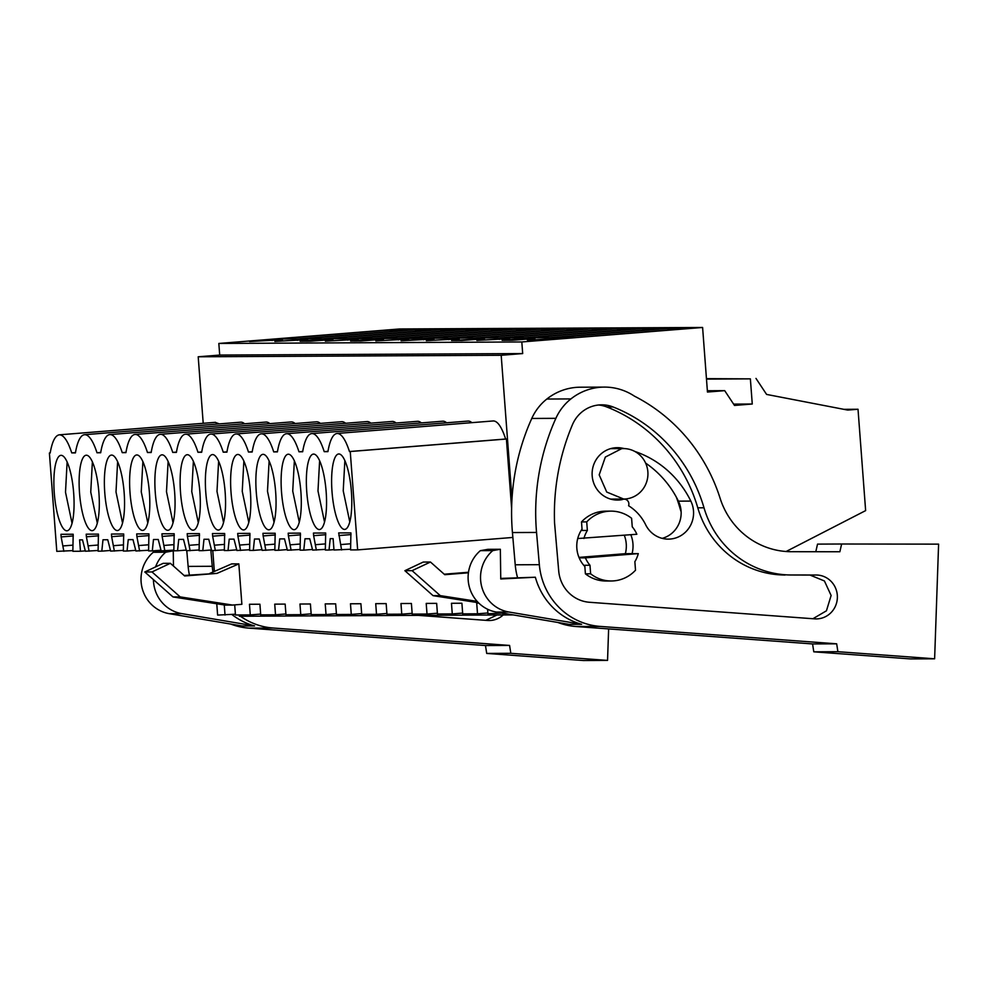 <?xml version="1.0" encoding="UTF-8"?>
<svg xmlns="http://www.w3.org/2000/svg" width="988" height="988" viewBox="0 0 988 988"><rect width="100%" height="100%" fill="white"/><g stroke="black" fill="none" stroke-linecap="round" stroke-linejoin="round"><path stroke-width="1.48" d="M239.257 614.968L239.343 616.253L513.229 614.907M707.359 390.742L724.698 390.655L707.457 392.038L702.604 327.473L399.621 328.967L218.83 343.454L219.707 355.062L198.205 356.779L203.207 423.296M212.778 550.6L214.334 571.435M216.767 603.767L217.619 615.079L235.403 614.215M487.615 609.25L487.949 613.746L502.719 613.128M198.205 356.779L501.188 355.285L511.994 499.026M225.029 615.042L224.264 604.94M478.859 603.149L476.71 603.162L477.513 613.795L462.705 613.869L461.902 603.236L451.467 603.285L452.269 613.919L437.449 613.993L436.659 603.359L426.211 603.409L427.014 614.042L412.206 614.116L411.403 603.483L400.967 603.532L401.77 614.166L386.95 614.24L386.16 603.606L375.724 603.656L376.514 614.301L361.707 614.363L360.904 603.73L350.468 603.779L351.271 614.425L336.463 614.499L335.661 603.853L325.225 603.903L326.028 614.548L311.208 614.622L310.405 603.977L299.969 604.026L300.772 614.672L285.964 614.746L285.162 604.1L274.726 604.15L275.529 614.795L260.709 614.869L259.918 604.224L249.47 604.273L250.273 614.919L235.465 614.993L234.699 604.891M209.765 573.423L231.624 563.913L238.837 563.889L241.875 604.31L232.526 605.064L180.187 596.9L151.991 571.941L170.368 563.308L184.67 575.979L216.965 573.386L184.114 575.473M219.361 423.901L215.199 422.345M244.604 423.778A57.736 14.746 -94.6 0 0 240.726 422.185L84.56 434.708A57.736 14.746 -94.6 0 0 75.434 452.887L71.729 452.899L75.483 452.603M269.86 423.654A57.736 14.746 -94.6 0 0 265.97 422.061L109.804 434.584A57.736 14.746 -94.6 0 0 100.677 452.763L96.985 452.776A57.736 14.746 -94.6 0 0 84.56 434.708M295.103 423.531A57.736 14.746 -94.6 0 0 291.213 421.938L135.06 434.448A57.736 14.746 -94.6 0 0 125.933 452.64L122.228 452.652A57.736 14.746 -94.6 0 0 109.804 434.584M320.347 423.407A57.736 14.746 -94.6 0 0 316.469 421.814L160.303 434.325A57.736 14.746 -94.6 0 0 151.176 452.516L147.471 452.529A57.736 14.746 -94.6 0 0 135.06 434.448M345.602 423.284A57.736 14.746 -94.6 0 0 341.712 421.691L185.546 434.201A57.736 14.746 -94.6 0 0 176.42 452.381L172.727 452.405A57.736 14.746 -94.6 0 0 160.303 434.325M370.846 423.16A57.736 14.746 -94.6 0 0 366.968 421.567L210.802 434.078A57.736 14.746 -94.6 0 0 201.676 452.257L197.971 452.282A57.736 14.746 -94.6 0 0 185.546 434.201M396.102 423.037A57.736 14.746 -94.6 0 0 392.211 421.444L236.046 433.954A57.736 14.746 -94.6 0 0 226.919 452.134L223.226 452.158A57.736 14.746 -94.6 0 0 210.802 434.078M421.345 422.901A57.736 14.746 -94.6 0 0 417.467 421.32L261.301 433.831A57.736 14.746 -94.6 0 0 252.175 452.01L248.47 452.035A57.736 14.746 -94.6 0 0 236.046 433.954M446.588 422.778A57.736 14.746 -94.6 0 0 442.71 421.197L286.545 433.707A57.736 14.746 -94.6 0 0 277.418 451.887L273.713 451.911A57.736 14.746 -94.6 0 0 261.301 433.831M471.844 422.654A57.736 14.746 -94.6 0 0 467.954 421.073L311.8 433.584A57.736 14.746 -94.6 0 0 302.661 451.763L298.969 451.788A57.736 14.746 -94.6 0 0 286.545 433.707M511.623 508.388L506.412 439.018L505.634 439.018C501.793 427.211 497.742 421.184 493.494 420.937L492.926 420.987M219.707 355.062L522.689 353.568L501.188 355.285M218.83 343.454L521.812 341.959L522.689 353.568M702.604 327.473L521.812 341.959M276.195 339.02L297.067 338.921L411.156 329.77L390.272 329.881L276.195 339.02M282.494 339.687L249.618 341.539L282.494 339.687M541.77 329.127L427.681 338.267L448.564 338.168L562.641 329.029L541.77 329.127L541.881 330.696M423.556 338.995L401.116 340.798L433.991 338.946L423.556 338.995L423.617 339.773M402.437 338.402L423.309 338.291L537.398 329.152L516.526 329.251L402.437 338.402M375.86 340.922L408.736 339.069L375.86 340.922M592.269 328.881L478.18 338.019L499.051 337.921L613.14 328.782L592.269 328.881L592.38 330.437M462.051 340.49L484.491 338.699L451.602 340.539L462.051 340.49M587.897 328.905L567.013 329.004L452.936 338.143L473.808 338.044L587.897 328.905M426.359 340.675L459.235 338.822L426.359 340.675M440.772 329.634L326.695 338.773L347.566 338.662L461.655 329.523L440.772 329.634L440.895 331.19M310.553 341.243L332.993 339.44L322.557 339.489L300.117 341.292L310.553 341.243M436.4 329.646L415.528 329.757L301.439 338.896L322.323 338.798L436.4 329.646M307.75 339.563L274.862 341.416L307.75 339.563M398.065 338.415L512.142 329.276L491.271 329.375L377.194 338.526L398.065 338.415M373.056 339.242L350.616 341.045L361.052 340.996L383.492 339.193L373.056 339.242L373.118 340.02M351.938 338.649L372.809 338.538L486.899 329.399L466.027 329.51L351.938 338.649M358.249 339.316L325.361 341.169L358.249 339.316M642.768 328.634L528.679 337.773L549.55 337.674L663.64 328.535L642.768 328.634L642.879 330.19M512.537 340.243L534.99 338.452L524.542 338.501L502.102 340.292L512.537 340.243M638.384 328.658L617.512 328.757L503.435 337.896L524.307 337.797L638.384 328.658M476.858 340.415L509.734 338.575L476.858 340.415M553.922 337.649L574.806 337.55L688.883 328.411L668.012 328.51L553.922 337.649M527.357 340.168L560.233 338.316L527.357 340.168M733.615 404.104L752.263 404.018L734.492 405.438L724.698 390.655M706.482 379.083L750.374 378.861L752.263 404.018M706.457 378.651L750.374 378.861M843.826 409.328L858.016 409.254L847.741 410.082L766.589 394.422L755.981 378.416M786.115 551.502L865.636 510.611L858.016 409.254M502.756 613.672L504.917 613.499M477.513 613.795L487.887 612.968M452.269 613.919L462.643 613.091M427.014 614.042L437.4 613.215M401.77 614.166L412.144 613.338M376.514 614.301L386.901 613.462M351.271 614.425L361.645 613.585M326.028 614.548L336.402 613.709M300.772 614.672L311.146 613.832M275.529 614.795L285.903 613.968M250.273 614.919L260.659 614.091M238.837 563.889L216.965 573.386M170.368 563.308L163.156 563.345L144.791 571.978L172.986 596.937L225.313 605.101L232.526 605.064M333.944 549.637L329.041 550.032L330.227 538.645L333.117 538.633L333.981 550.007L350.53 549.254M325.287 549.377L312.64 550.106L309.738 538.756L304.983 538.781L303.785 550.155L312.467 549.452M329.041 550.032L325.336 550.044L325.67 533.001L313.443 533.063L313.641 535.681L325.793 534.718M300.031 549.501L287.385 550.23L284.495 538.88L279.728 538.905L278.542 550.279L287.224 549.587M303.785 550.155L300.093 550.168L300.426 533.125L288.2 533.187L288.397 535.805L300.55 534.841M274.788 549.624L262.141 550.353L259.239 539.003L254.484 539.028L253.286 550.402L261.968 549.711M278.542 550.279L274.837 550.291L275.17 533.248L262.944 533.31L263.141 535.941L275.306 534.965M249.544 549.748L236.898 550.489L233.995 539.127L229.228 539.152L228.043 550.526L236.725 549.834M253.286 550.402L249.594 550.415L249.927 533.372L237.7 533.434L237.898 536.064L250.05 535.088M224.288 549.871L211.642 550.612L208.74 539.25L203.985 539.275L202.799 550.649L211.481 549.958M228.043 550.526L224.338 550.551L224.671 533.495L212.445 533.557L212.642 536.188L224.807 535.212M199.045 549.995L186.399 550.736L183.496 539.374L178.729 539.399L177.544 550.773L186.226 550.081M202.799 550.649L199.094 550.674L199.428 533.619L187.201 533.681L187.399 536.311L199.551 535.335M173.789 550.118L161.143 550.859L158.253 539.497L153.486 539.522L152.3 550.896L160.982 550.205M177.544 550.773L173.839 550.798L174.172 533.742L161.946 533.804L162.143 536.435L174.308 535.459M148.546 550.242L135.899 550.983L132.997 539.621L128.242 539.646L127.044 551.02L135.727 550.328M152.3 550.896L148.595 550.921L148.929 533.866L136.702 533.928L136.9 536.558L149.052 535.582M123.29 550.365L110.644 551.106L107.754 539.744L102.987 539.769L101.801 551.143L110.483 550.452M127.044 551.02L123.352 551.045L123.685 533.989L111.459 534.051L111.656 536.682L123.809 535.706M98.047 550.489L85.4 551.23L82.498 539.868L79.608 539.88L80.46 551.255L85.301 550.859M101.801 551.143L98.096 551.168L98.43 534.113L86.203 534.175L86.401 536.805L98.565 535.829M50.19 452.949L49.4 453.01L56.798 551.366L72.803 550.612M80.46 551.255L72.853 551.292L73.186 534.236L60.96 534.298L61.157 536.929L73.31 535.953M49.4 453.01L50.178 453.01C52.191 441.488 55.229 435.424 59.305 434.831L215.47 422.321M71.729 452.899C67.888 441.117 63.85 435.091 59.589 434.819L59.305 434.831M100.727 452.479L96.985 452.776M125.97 452.356L122.228 452.652M151.226 452.232L147.471 452.529M176.469 452.109L172.727 452.405M201.725 451.985L197.971 452.282M226.968 451.862L223.226 452.158M252.212 451.726L248.47 452.035M277.467 451.602L273.713 451.911M302.711 451.479L298.969 451.788M327.967 451.355L324.212 451.664A57.736 14.746 -94.6 0 0 311.8 433.584M324.212 451.664L327.917 451.639C329.93 440.117 332.968 434.065 337.044 433.46L493.21 420.95M341.589 549.97L338.686 532.927L350.913 532.878L350.579 549.921L357.644 549.884L350.246 451.528L349.468 451.541C345.627 439.759 341.576 433.72 337.328 433.448L337.044 433.46M349.468 451.541L505.634 439.018M350.246 451.528L506.412 439.018M357.644 549.884L512.858 537.447M468.423 572.793L444.761 574.695L430.459 562.024L412.082 570.656L440.278 595.628L477.142 601.371M430.459 562.024L423.247 562.061L404.882 570.694L433.065 595.653L478.427 602.729M468.497 572.25L444.205 574.201M390.272 329.881L390.396 331.437M272.058 339.736L272.12 340.527M516.526 329.251L516.638 330.819M398.3 339.119L398.362 339.897M474.055 338.748L474.104 339.526M567.013 329.004L567.137 330.572M448.799 338.872L448.861 339.65M322.557 339.489L322.619 340.28M415.528 329.757L415.639 331.313M297.314 339.613L297.363 340.403M491.271 329.375L491.394 330.943M466.027 329.51L466.138 331.066M347.801 339.366L347.862 340.144M524.542 338.501L524.603 339.279M617.512 328.757L617.636 330.313M499.298 338.625L499.36 339.403M668.012 328.51L668.135 330.066M549.797 338.378L549.859 339.156M583.933 538.497A29.109 28.133 -90.3 0 1 587.366 530.445L586.724 521.899A34.926 33.765 89.7 0 1 610.942 511.129A34.926 33.765 89.7 0 1 631.604 518.292L632.246 526.839A29.109 28.133 -90.3 0 1 636.84 534.261L577.721 538.534M587.366 530.445L582.142 530.47L581.5 521.923L586.724 521.899M624.293 535.261A29.109 28.133 -90.3 0 1 626.244 543.869A29.109 28.133 -90.3 0 1 625.367 553.675L578.98 557.393M611.288 580.981L606.064 581.006A34.926 33.765 -90.3 0 1 585.402 573.83L584.76 565.284L589.984 565.26L590.626 573.806A34.926 33.765 89.7 0 0 611.288 580.981A34.926 33.765 89.7 0 0 635.506 570.212L634.864 561.666A29.109 28.133 -90.3 0 0 638.285 553.613L625.367 553.675M589.984 565.26A29.109 28.133 -90.3 0 1 585.39 557.85L579.178 557.874M625.453 498.965L623.675 499.039L606.718 492.049L599.185 474.858L605.323 457.074L621.662 448.663A25.231 24.391 -90.3 0 1 623.428 448.589A25.231 24.391 -90.3 0 1 647.918 472.783A25.231 24.391 -90.3 0 1 625.453 498.965M144.791 571.978L151.991 571.941M172.986 596.937L180.187 596.9M63.85 551.329L61.157 536.929M89.105 551.218L86.401 536.805M114.349 551.082L111.656 536.682M139.604 550.958L136.9 536.558M164.848 550.835L162.143 536.435M190.091 550.711L187.399 536.311M215.347 550.588L212.642 536.188M240.59 550.464L237.898 536.064M265.846 550.341L263.141 535.941M291.089 550.217L288.397 535.805M316.345 550.094L313.641 535.681M73.668 493.012A37.84 9.67 -94.6 0 0 60.947 455.345A37.84 9.67 -94.6 0 0 54.278 493.111A37.84 9.67 -94.6 0 0 66.999 530.778A37.84 9.67 -94.6 0 0 73.668 493.012M199.909 492.395A37.84 9.67 -94.6 0 0 187.189 454.715A37.84 9.67 -94.6 0 0 180.52 492.481A37.84 9.67 -94.6 0 0 193.24 530.161A37.84 9.67 -94.6 0 0 199.909 492.395M306.762 491.863A37.84 9.67 -94.6 0 0 319.482 529.531A37.84 9.67 -94.6 0 0 326.151 491.765A37.84 9.67 -94.6 0 0 313.431 454.097A37.84 9.67 -94.6 0 0 306.762 491.863M225.153 492.271A37.84 9.67 -94.6 0 0 212.445 454.591A37.84 9.67 -94.6 0 0 205.776 492.357A37.84 9.67 -94.6 0 0 218.484 530.037A37.84 9.67 -94.6 0 0 225.153 492.271M281.518 491.987A37.84 9.67 -94.6 0 0 294.226 529.667A37.84 9.67 -94.6 0 0 300.895 491.888A37.84 9.67 -94.6 0 0 288.187 454.221A37.84 9.67 -94.6 0 0 281.518 491.987M332.017 491.74A37.84 9.67 -94.6 0 0 344.726 529.407A37.84 9.67 -94.6 0 0 351.395 491.641A37.84 9.67 -94.6 0 0 338.686 453.974A37.84 9.67 -94.6 0 0 332.017 491.74M79.522 492.987A37.84 9.67 -94.6 0 0 92.242 530.655A37.84 9.67 -94.6 0 0 98.911 492.889A37.84 9.67 -94.6 0 0 86.203 455.221A37.84 9.67 -94.6 0 0 79.522 492.987M250.409 492.148A37.84 9.67 -94.6 0 0 237.688 454.468A37.84 9.67 -94.6 0 0 231.019 492.234A37.84 9.67 -94.6 0 0 243.74 529.914A37.84 9.67 -94.6 0 0 250.409 492.148M275.652 492.012A37.84 9.67 -94.6 0 0 262.932 454.344A37.84 9.67 -94.6 0 0 256.263 492.11A37.84 9.67 -94.6 0 0 268.983 529.79A37.84 9.67 -94.6 0 0 275.652 492.012M149.41 492.642A37.84 9.67 -94.6 0 0 136.69 454.962A37.84 9.67 -94.6 0 0 130.021 492.74A37.84 9.67 -94.6 0 0 142.741 530.408A37.84 9.67 -94.6 0 0 149.41 492.642M104.777 492.864A37.84 9.67 -94.6 0 0 117.486 530.531A37.84 9.67 -94.6 0 0 124.155 492.765A37.84 9.67 -94.6 0 0 111.446 455.085A37.84 9.67 -94.6 0 0 104.777 492.864M155.277 492.604A37.84 9.67 -94.6 0 0 167.985 530.284A37.84 9.67 -94.6 0 0 174.654 492.518A37.84 9.67 -94.6 0 0 161.946 454.838A37.84 9.67 -94.6 0 0 155.277 492.604M315.925 544.66L325.003 543.931M290.682 544.783L299.747 544.055M265.439 544.907L274.503 544.178M240.183 545.03L249.248 544.302M214.939 545.154L224.004 544.425M189.684 545.277L198.761 544.549M164.44 545.401L173.505 544.684M139.185 545.524L148.262 544.808M113.941 545.66L123.006 544.931M88.698 545.784L97.763 545.055M63.442 545.907L72.507 545.178M341.181 544.536L350.246 543.808M404.882 570.694L412.082 570.656M433.065 595.653L440.278 595.628M581.5 521.923A34.926 33.765 -90.3 0 1 605.718 511.154L610.942 511.129M638.285 553.613L585.39 557.85M585.402 573.83L590.626 573.806M338.884 535.558L351.049 534.582M67.122 461.952L65.504 492.209L72.038 523.269M193.376 461.334L191.746 491.592L198.279 522.652M319.618 460.704L317.988 490.962L324.521 522.022M218.62 461.198L216.989 491.468L223.535 522.529M294.362 460.828L292.732 491.085L299.278 522.146M344.861 460.581L343.231 490.838L349.777 521.899M92.378 461.828L90.748 492.086L97.293 523.146M243.863 461.075L242.245 491.332L248.778 522.405M269.119 460.951L267.489 491.209L274.034 522.282M142.877 461.581L141.247 491.839L147.792 522.899M117.621 461.705L116.004 491.962L122.537 523.023M168.121 461.458L166.49 491.715L173.036 522.776M485.479 645.547L509.586 645.436L510.808 653.303L607.546 660.404L583.439 660.527L486.714 653.426L485.479 645.547L248.89 628.133A67.925 65.653 -90.3 0 1 230.71 624.058M189.437 575.053A67.925 65.653 -90.3 0 1 188.14 566.408L186.781 550.736M509.586 645.436L272.997 628.01A67.925 65.653 -90.3 0 1 240.492 616.253M212.976 572.027A67.925 65.653 -90.3 0 1 212.247 566.285L210.839 550.007M169.343 613.684L181.767 613.622L254.558 625.923L242.134 625.984L169.343 613.684A34.926 33.765 -90.3 0 1 142.186 588.329A34.926 33.765 -90.3 0 1 153.263 552.28L160.834 550.934L173.258 550.872L165.688 552.218L153.263 552.28M254.558 625.923A67.925 65.653 -90.3 0 1 231.871 614.499M607.546 660.404L608.633 628.924M503.201 614.956A21.946 21.217 -90.3 0 1 489.184 620.526A21.946 21.217 -90.3 0 1 489.06 620.526A21.946 21.217 -90.3 0 1 487.578 620.464L418.443 615.376M173.468 566.05L173.258 550.872M181.767 613.622A34.926 33.765 -90.3 0 1 153.436 579.635M155.573 566.902A34.926 33.765 -90.3 0 1 165.688 552.218M486.714 653.426L510.808 653.303M496.976 614.993L485.837 620.341M812.568 643.941L836.675 643.818L837.898 651.697L934.623 658.798L910.528 658.922L813.791 651.821L812.568 643.941L575.979 626.516A67.925 65.653 -90.3 0 1 557.8 622.44M517.539 577.56A67.925 65.653 -90.3 0 1 515.23 564.79L512.439 532.557A223.165 215.73 -90.3 0 1 531.766 418.455A52.401 50.647 -90.3 0 1 546.821 399.041A57.181 55.266 -90.3 0 1 580.215 387.21L604.323 387.098A57.181 55.266 -90.3 0 1 634.382 396.114A174.654 168.825 -90.3 0 1 720.116 498.285A77.62 75.039 -90.3 0 0 791.339 551.699L839.862 551.761L841.628 544.005L938.6 544.141L934.623 658.798M836.675 643.818L600.087 626.404A67.925 65.653 -90.3 0 1 539.337 564.679L536.546 532.446A223.165 215.73 -90.3 0 1 555.874 418.332A52.401 50.647 -90.3 0 1 570.916 398.917A57.181 55.266 -90.3 0 1 604.323 387.098M496.433 612.066L508.857 612.004L581.648 624.317L569.224 624.379L496.433 612.066A34.926 33.765 -90.3 0 1 469.275 586.711A34.926 33.765 -90.3 0 1 480.353 550.662L487.924 549.328L500.348 549.266L492.777 550.6L480.353 550.662M581.648 624.317A67.925 65.653 -90.3 0 1 535.36 577.227L500.743 578.412M841.628 544.005L817.533 544.116L815.792 551.736M681.127 511.809A94.428 91.279 -90.3 0 1 679.905 507.906A155.894 150.695 -90.3 0 0 676.36 497.186M703.999 507.783A94.428 91.279 -90.3 0 0 791.314 574.991L816.187 575.016A21.946 21.217 -90.3 0 1 837.379 596.925A21.946 21.217 -90.3 0 1 816.273 618.908A21.946 21.217 -90.3 0 1 816.15 618.908A21.946 21.217 -90.3 0 1 814.668 618.859L589.478 602.272A34.395 33.246 -90.3 0 1 558.714 571.015L554.564 522.998A223.165 215.73 -90.3 0 1 572.484 424.63A33.086 31.974 -90.3 0 1 601.618 404.833A33.086 31.974 -90.3 0 1 613.116 406.982A155.894 150.695 -90.3 0 1 703.999 507.783L697.787 507.82A155.894 150.695 -90.3 0 0 606.904 407.007A33.086 31.974 -90.3 0 0 598.518 404.994M535.36 577.227L500.755 578.98L500.348 549.266M508.857 612.004A34.926 33.765 -90.3 0 1 481.699 586.65A34.926 33.765 -90.3 0 1 492.777 550.6M813.791 651.821L837.898 651.697M791.314 574.991L809.975 575.053L824.424 580.969L831.118 595.48L826.437 610.806L812.926 618.723M785.102 575.016A94.428 91.279 -90.3 0 1 697.787 507.82M611.177 499.249A4.854 4.693 -90.3 0 1 611.745 499.212L624.169 499.15A4.854 4.693 -90.3 0 1 628.578 505.733A47.177 45.609 -90.3 0 1 645.67 524.776A26.194 25.33 -90.3 0 0 668.382 539.127A26.194 25.33 -90.3 0 0 690.834 501.089L678.41 501.151A26.194 25.33 -90.3 0 1 662.17 538.361M611.189 448.478A99.578 96.256 -90.3 0 1 611.992 448.651M645.633 463.1A99.578 96.256 -90.3 0 1 678.41 501.151M630.813 534.743A29.109 28.133 -90.3 0 1 632.95 543.832A29.109 28.133 -90.3 0 1 632.073 553.638M584.847 566.507A29.109 28.133 -90.3 0 1 576.844 548.328A29.109 28.133 -90.3 0 1 582.043 529.111M624.54 448.614A99.578 96.256 -90.3 0 0 621.884 448.083A26.194 25.33 -90.3 0 0 617.315 447.675A26.194 25.33 -90.3 0 0 612.646 448.144A26.194 25.33 -90.3 0 0 592.232 476.414A26.194 25.33 -90.3 0 0 617.574 500.064A26.194 25.33 -90.3 0 0 622.23 499.595A4.854 4.693 -90.3 0 1 624.169 499.15M634.79 451.43A99.578 96.256 -90.3 0 1 690.834 501.089M622.23 499.595L612.906 499.644M212.247 566.285L188.14 566.408M272.997 628.01L248.89 628.133M539.337 564.679L515.23 564.79M600.087 626.404L575.979 626.516M512.439 532.557L536.546 532.446M555.874 418.332L531.766 418.455M570.916 398.917L546.821 399.041M680.67 507.906L679.905 507.906M816.187 575.016L809.975 575.053M613.116 406.982L606.904 407.007M621.884 448.083L612.745 448.12M623.675 499.039L610.658 499.113M623.428 448.589L610.572 448.651"/></g></svg>
